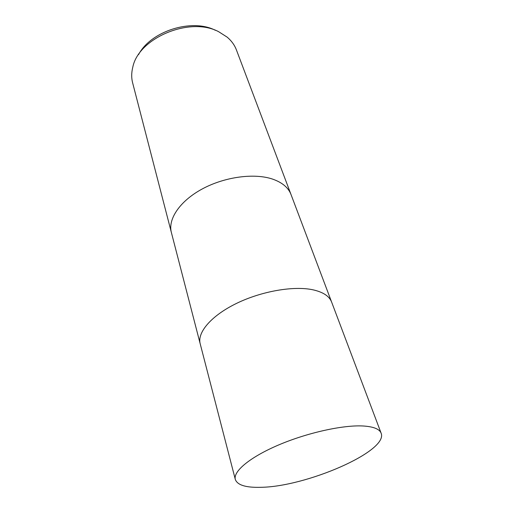 <?xml version="1.0" encoding="UTF-8"?>
<svg xmlns="http://www.w3.org/2000/svg" width="513" height="513" viewBox="0 0 513 513"><rect width="100%" height="100%" fill="white"/><g stroke="black" fill="none" stroke-linecap="round" stroke-linejoin="round"><path stroke-width="0.77" d="M291.038 194.581L290.999 194.485C288.357 187.604 282.227 182.481 272.602 179.108C254.307 172.875 224.765 176.799 202.34 188.906C179.864 200.993 167.77 219.128 171.361 232.44L171.387 232.536M331.648 302.144L331.622 302.067C329.372 296.219 323.203 292.141 313.11 289.839C293.911 285.606 261.585 291.153 236.448 303.433C211.26 315.694 197.082 332.469 200.185 343.761L200.205 343.845M236.435 49.966C234.601 45.118 231.523 40.854 227.201 37.167L218.679 31.723C190.086 16.294 138.555 37.872 132.809 67.107C131.405 72.615 131.347 77.873 132.643 82.888L171.361 232.44C167.77 219.128 179.864 200.993 202.34 188.906C224.765 176.799 254.307 172.875 272.602 179.108C282.227 182.481 288.357 187.604 290.999 194.485L236.435 49.966M215.345 30.293C191.856 18.096 150.707 31.152 138.536 54.654M290.999 194.485L331.622 302.067C329.372 296.219 323.203 292.141 313.11 289.839C293.911 285.606 261.585 291.153 236.448 303.433C211.26 315.694 197.088 332.469 200.185 343.761L171.361 232.44M260.392 487.312C305.581 487.036 388.662 451.241 381.127 433.184C379.517 429.009 373.445 426.611 362.922 425.976C342.864 424.892 307.178 432.78 278.604 444.97C249.966 457.154 233.017 471.409 235.313 479.443C237.359 485.061 245.714 487.683 260.392 487.312M331.622 302.067L381.127 433.184M200.185 343.761L235.313 479.443"/></g></svg>
